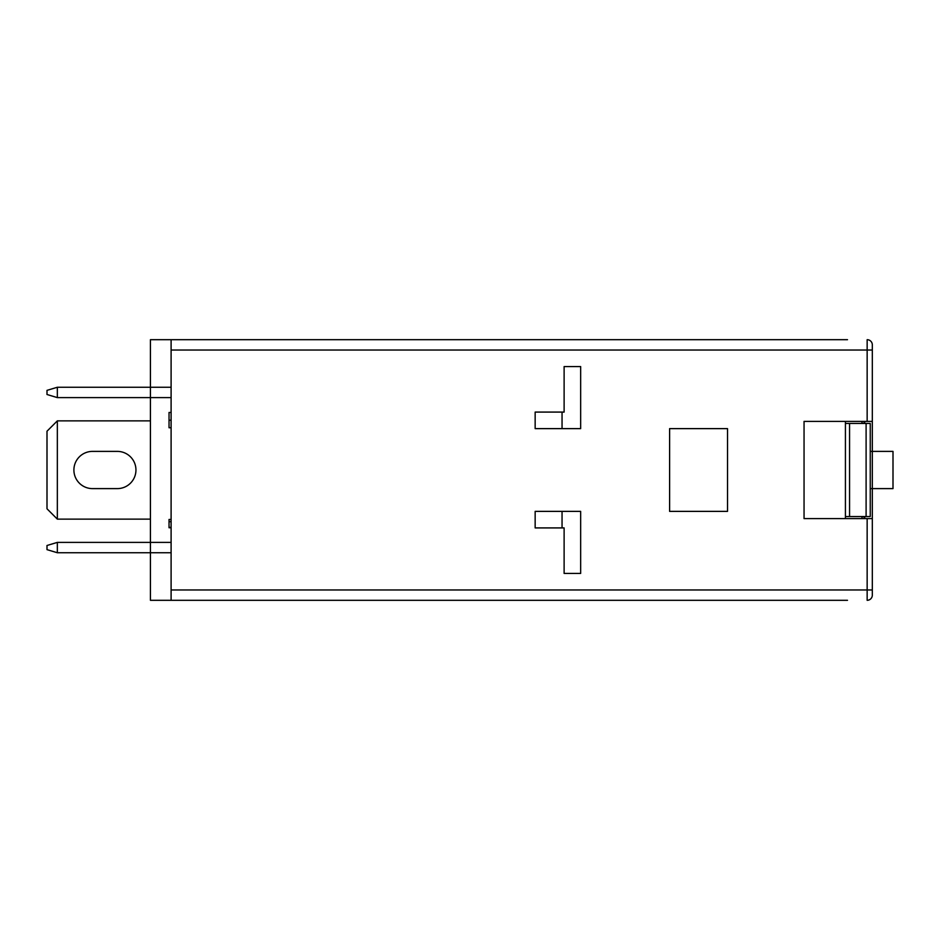 <?xml version="1.0" encoding="UTF-8"?>
<svg xmlns="http://www.w3.org/2000/svg" width="940" height="940" viewBox="0 0 940 940"><rect width="100%" height="100%" fill="white"/><g stroke="black" fill="none" stroke-linecap="round" stroke-linejoin="round"><path stroke-width="1.41" d="M863.508 421.39A5.863 5.863 0 0 1 865.07 423.259L865.07 423.458M863.508 518.61A5.863 5.863 0 0 0 865.07 516.741L865.07 516.542M861.968 516.741L865.07 516.741M847.492 339.693L171.104 339.693L847.492 339.693M171.104 412.472L169.036 412.472L169.036 427.747L171.104 427.747M169.036 420.204L171.104 420.204M171.104 519.468L169.036 519.468L169.036 527.74L171.104 527.74M169.036 521.7L171.104 521.7M847.492 600.308L150.424 600.308L150.424 552.744L57.34 552.744L47 549.641L47 545.494L57.34 542.392L57.34 552.744M171.104 552.744L150.424 552.744L150.424 397.608L57.34 397.608L47 394.506L47 390.359L57.34 387.257L57.34 397.608M171.104 397.608L150.424 397.608L150.424 339.693L171.104 339.693L171.104 589.968L867.15 589.968L867.15 518.61L804.053 518.61L804.053 421.39L867.15 421.39L867.15 350.032L171.104 350.032M171.104 600.308L171.104 589.968M727.525 428.628L669.609 428.628L669.609 511.372L727.525 511.372L727.525 428.628M562.049 412.084L535.154 412.084L535.154 428.628L580.662 428.628L580.662 366.577L564.118 366.577L564.118 412.084L562.049 412.084L562.049 428.628M562.049 511.372L535.154 511.372L535.154 527.916L564.118 527.916L564.118 573.423L580.662 573.423L580.662 511.372L562.049 511.372L562.049 527.916M373.815 600.308L328.307 600.308M556.88 600.308L670.643 600.308M92.508 451.388A18.612 18.612 0 0 0 73.896 470A18.612 18.612 0 0 0 92.508 488.612L117.324 488.612A18.612 18.612 0 0 0 135.948 470A18.612 18.612 0 0 0 117.324 451.388L92.508 451.388A18.612 18.612 0 0 0 73.896 470A18.612 18.612 0 0 0 92.508 488.612A18.612 18.612 0 0 1 73.896 470A18.612 18.612 0 0 1 92.508 451.388M117.324 488.612A18.612 18.612 0 0 0 135.948 470A18.612 18.612 0 0 0 117.324 451.388A18.612 18.612 0 0 1 135.948 470A18.612 18.612 0 0 1 117.324 488.612M893 451.388L893 488.612L872.32 488.612L872.32 451.388L893 451.388M849.56 423.458L849.56 516.542L845.424 516.542L845.424 423.458L870.252 423.458L870.252 516.542L866.104 516.542L866.104 423.458M849.56 516.542L866.104 516.542M867.15 339.693A5.17 5.17 0 0 1 872.32 344.863A5.17 5.17 0 0 0 867.15 339.693L867.15 350.032L872.32 350.032L872.32 344.863L872.32 451.388L870.252 451.388M867.15 518.61L872.32 518.61L872.32 488.612L870.252 488.612M861.968 423.259L865.07 423.259M861.968 423.458L861.968 421.39L845.424 421.39L845.424 518.61L861.968 518.61L861.968 516.542M872.32 518.61L872.32 595.138A5.17 5.17 0 0 1 867.15 600.308L867.15 589.968L872.32 589.968M872.32 421.39L867.15 421.39M171.104 387.257L57.34 387.257M171.104 542.392L57.34 542.392M150.424 420.873L57.34 420.873L57.34 519.127L150.424 519.127M57.34 519.127L47 508.787L47 431.213L57.34 420.873M169.036 527.387L171.104 527.387M867.15 600.308A5.17 5.17 0 0 0 872.32 595.138"/></g></svg>
